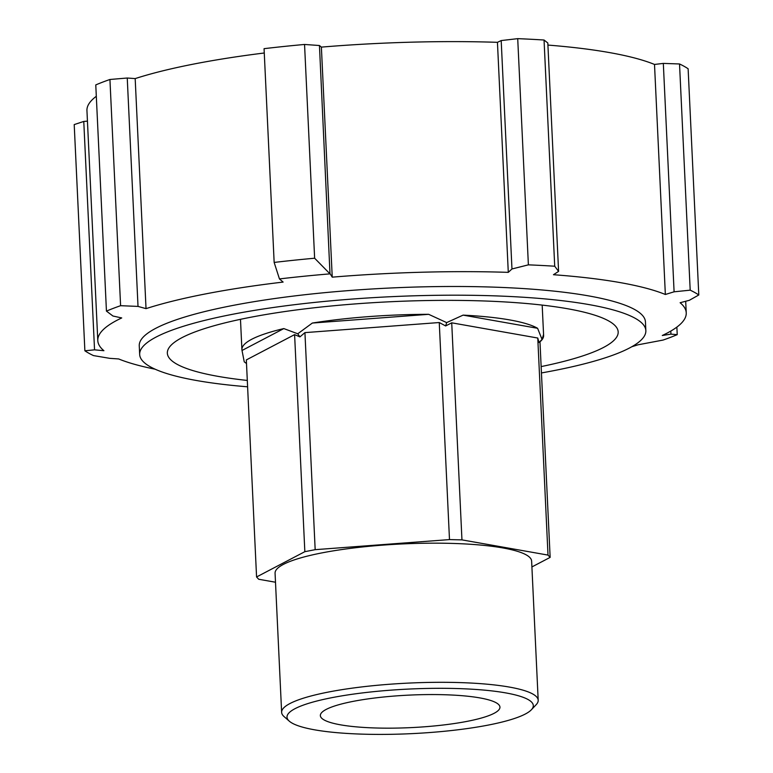 <?xml version="1.0" encoding="UTF-8"?>
<svg xmlns="http://www.w3.org/2000/svg" width="773" height="773" viewBox="0 0 773 773"><rect width="100%" height="100%" fill="white"/><g stroke="black" fill="none" stroke-linecap="round" stroke-linejoin="round"><path stroke-width="1.16" d="M275.497 582.233L258.704 579.257L256.568 576.967L246.336 359.918L294.6 334.622L299.924 336.893L304.929 332.622L439.257 322.534L445.644 325.955L451.722 322.824L537.766 338.033L538.994 342.458L542.047 339.463L537.602 328.293L463.095 315.123L446.659 322.602L428.657 314.321L312.35 323.046L297.75 333.781L283.817 328.583L242.017 350.478L244.239 361.822L246.5 363.542M537.766 338.033L548.009 555.091L550.144 557.381L539.96 341.511M294.6 334.622L304.842 551.68L315.171 549.671L304.929 332.622M439.257 322.534L449.49 539.593L461.954 539.883L451.722 322.824M539.979 341.821A151.025 27.355 177.3 0 0 543.612 335.434A151.025 27.355 177.3 0 0 543.506 334.622L542.047 339.463M550.144 557.381L531.911 566.938M297.75 333.781L299.924 336.893M256.568 576.967L304.842 551.68M446.659 322.602L445.644 325.955M315.171 549.671L449.49 539.593M461.954 539.883L548.009 555.091M531.389 709.759L536.201 704.647A128.424 23.258 177.3 0 0 538.192 700.261A128.424 23.258 177.3 0 0 408.82 683.081A128.424 23.258 177.3 0 0 281.633 712.358A128.424 23.258 177.3 0 0 284.029 716.542L289.305 721.17A123.284 22.33 -2.7 0 1 409.101 689.052A123.284 22.33 -2.7 0 1 531.389 709.759A123.284 22.33 -2.7 0 1 441.093 731.587A123.284 22.33 -2.7 0 1 314.746 729.847A123.284 22.33 -2.7 0 1 289.305 721.17M538.192 700.261L531.631 561.121A128.424 23.258 177.3 0 0 402.26 543.941A128.424 23.258 177.3 0 0 275.072 573.228L281.633 712.358M340.584 724.842A89.9 16.281 177.3 0 0 440.658 725.296A89.9 16.281 177.3 0 0 499.947 707.121A89.9 16.281 177.3 0 0 409.39 695.101A89.9 16.281 177.3 0 0 320.36 715.595A89.9 16.281 177.3 0 0 340.584 724.842M428.657 314.321A151.025 27.355 177.3 0 0 312.35 323.046M537.602 328.293A151.025 27.355 177.3 0 0 463.095 315.123M283.817 328.583A151.025 27.355 177.3 0 0 241.91 349.667A151.025 27.355 177.3 0 0 242.017 350.478M83.774 121.438L74.208 124.579L84.875 350.787L94.548 349.84L83.774 121.438L87.446 121.139M120.598 305.693L138.019 306.408L127.245 78.015L109.93 79.484L120.598 305.693A316.717 57.357 177.3 0 0 106.442 311.113L112.935 316.012L121.728 317.945A294.552 53.347 177.3 0 0 97.794 340.593L86.943 110.549A294.552 53.347 -2.7 0 1 96.306 96.296M109.93 79.484A316.717 57.357 177.3 0 0 95.775 84.914L106.442 311.113M127.245 78.015L135.178 78.595A294.552 53.347 -2.7 0 1 264.269 52.999M329.994 273.864L319.452 45.52L304.552 44.457A316.717 57.357 177.3 0 0 264.066 48.67L274.154 262.434L279.449 278.927A304.243 55.105 -2.7 0 1 329.994 273.864L314.63 258.221A316.717 57.357 177.3 0 0 274.154 262.434M319.452 45.52L321.384 47.114A294.552 53.347 -2.7 0 1 497.445 42.322L501.194 40.563L511.968 268.965L528.384 264.849L517.717 38.65L501.194 40.563M544.047 40.022L554.714 266.221L558.589 271.391L547.815 42.988L544.047 40.022A316.717 57.357 177.3 0 0 517.717 38.65M547.912 45.076A294.552 53.347 -2.7 0 1 654.509 64.449L663.321 63.405L674.095 291.808L690.192 290.165L679.525 63.966L663.321 63.405M690.192 290.165A316.717 57.357 177.3 0 1 698.792 294.977L688.125 68.768A316.717 57.357 177.3 0 0 679.525 63.966M84.875 350.787A316.717 57.357 177.3 0 0 93.475 355.59L109.785 358.343L118.675 358.952A294.552 53.347 177.3 0 0 155.122 369.194M304.552 44.457L314.63 258.221M279.449 278.927L283.111 282.077A294.552 53.347 177.3 0 0 146.029 308.64L135.178 78.595M554.714 266.221A316.717 57.357 177.3 0 0 528.384 264.849M698.792 294.977L689.323 300.311L680.114 302.726A294.552 53.347 177.3 0 1 686.24 312.843L685.69 301.267M670.8 331.086L670.935 334.129L677.225 334.651A316.717 57.357 177.3 0 1 663.07 340.072L638.005 344.806A294.552 53.347 177.3 0 1 631.86 346.71M677.225 334.651L676.868 327.105M670.935 334.129L662.297 335.492A294.552 53.347 177.3 0 0 686.24 312.843M674.095 291.808L665.35 294.484L654.509 64.449M665.35 294.484A294.552 53.347 177.3 0 0 553.458 274.715L558.589 271.391M511.968 268.965L508.286 272.357L497.445 42.322M508.286 272.357A294.552 53.347 177.3 0 0 332.235 277.159L321.384 47.114M332.235 277.159L330.226 273.913M146.029 308.64L138.019 306.408M97.794 340.593A294.552 53.347 177.3 0 0 103.92 350.71L94.548 349.84M541.448 372.944A253.38 45.887 177.3 0 0 645.851 330.612L645.445 321.916A253.38 45.887 177.3 0 0 390.191 288.01A253.38 45.887 177.3 0 0 139.256 345.792L139.671 354.488A253.38 45.887 177.3 0 0 196.68 380.538A253.38 45.887 177.3 0 0 247.602 386.8M645.851 330.612A253.38 45.887 177.3 0 0 390.597 296.716A253.38 45.887 177.3 0 0 139.671 354.488M541.148 366.586A225.658 40.872 177.3 0 0 618.178 331.917A225.658 40.872 177.3 0 0 390.838 301.721A225.658 40.872 177.3 0 0 167.345 353.184A225.658 40.872 177.3 0 0 218.131 376.383A225.658 40.872 177.3 0 0 247.302 380.442M240.48 319.326L241.91 349.667M542.182 305.103L543.612 335.434"/></g></svg>
